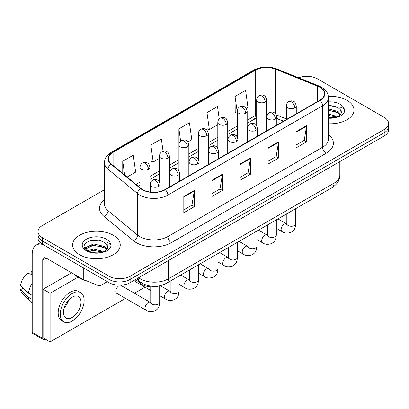 <?xml version="1.0" encoding="UTF-8"?>
<svg xmlns="http://www.w3.org/2000/svg" width="409" height="409" viewBox="0 0 409 409"><rect width="100%" height="100%" fill="white"/><g stroke="black" fill="none" stroke-linecap="round" stroke-linejoin="round"><path stroke-width="0.61" d="M283.432 121.212L276.821 118.544M159.495 285.871A14.888 8.594 180 0 1 140.215 283.238L135.65 279.475M346.99 100.323A23.819 13.753 0 0 0 328.33 96.335A23.819 13.753 0 0 1 346.99 100.323A23.819 13.753 0 0 1 353.969 110.047A23.819 13.753 0 0 0 346.99 100.323M113.273 235.257A23.819 13.753 0 0 0 87.316 232.276A23.819 13.753 0 0 0 72.608 244.981A23.819 13.753 0 0 0 79.586 254.71A23.819 13.753 0 0 0 105.548 257.69A23.819 13.753 0 0 0 120.251 244.981A23.819 13.753 0 0 0 113.273 235.257A23.819 13.753 0 0 0 87.316 232.276A23.819 13.753 0 0 0 72.608 244.981A23.819 13.753 0 0 0 79.586 254.71A23.819 13.753 0 0 0 105.548 257.69A23.819 13.753 0 0 0 120.251 244.981A23.819 13.753 0 0 0 113.273 235.257M319.792 87.255A15.879 9.167 180 0 1 324.444 93.738A15.879 9.167 180 0 1 319.792 100.22L165.037 189.571A15.879 9.167 180 0 1 140.798 188.344L111.314 164.035A15.879 9.167 180 0 1 108.441 158.779A15.879 9.167 180 0 1 113.094 152.291L255.231 70.23A15.879 9.167 180 0 1 275.569 69.203L317.675 86.227A15.879 9.167 180 0 1 319.792 87.255M320.073 87.091A16.278 9.397 0 0 0 317.9 86.038L275.794 69.019A16.278 9.397 0 0 0 254.95 70.072L112.812 152.133A16.278 9.397 0 0 0 110.987 164.167L140.471 188.477A16.278 9.397 0 0 0 165.318 189.73L320.073 100.384A16.278 9.397 0 0 0 320.073 87.091M104.474 189.689L42.388 225.533A14.888 8.594 0 0 0 38.027 231.612L38.027 238.094A14.888 8.594 0 0 0 42.388 244.173L109.065 282.665L109.065 279.424A14.888 8.594 0 0 0 130.118 279.424L384.189 132.741A14.888 8.594 0 0 0 388.55 126.662A14.888 8.594 0 0 1 384.189 132.741L130.118 279.424A14.888 8.594 0 0 1 109.065 279.424L42.388 240.932L109.065 279.424L109.065 276.182A14.888 8.594 0 0 0 130.118 276.182L384.189 129.5A14.888 8.594 0 0 0 388.55 123.421A14.888 8.594 0 0 0 384.189 117.342L317.512 78.845A14.888 8.594 0 0 0 298.688 77.787M38.027 234.853A14.888 8.594 0 0 0 42.388 240.932A14.888 8.594 0 0 1 38.027 234.853M183.81 196.519L183.81 212.726L194.336 206.652L194.336 190.441L183.81 196.519M183.81 209.853L191.918 205.17L194.295 190.977A3.972 2.29 -120 0 0 194.336 190.441M191.847 205.211L194.336 206.652M211.882 180.313L211.882 196.519L222.414 190.441L222.414 174.234L211.882 180.313M211.882 193.646L219.996 188.963L222.368 174.771A3.972 2.29 -120 0 0 222.414 174.234M219.924 189.004L222.414 190.441M296.106 131.688L296.106 147.894L306.632 141.816L306.632 125.609L296.106 131.688M296.106 145.021L304.214 140.338L306.592 126.146A3.972 2.29 -120 0 0 306.632 125.609M304.143 140.379L306.632 141.816M268.033 147.894L268.033 164.101L278.56 158.022L278.56 141.816L268.033 147.894M268.033 161.228L276.141 156.545L278.519 142.352A3.972 2.29 -120 0 0 278.56 141.816M276.07 156.586L278.56 158.022M239.96 164.101L239.96 180.313L250.487 174.234L250.487 158.022L239.96 164.101M239.96 177.434L248.069 172.756L250.446 158.564A3.972 2.29 -120 0 0 250.487 158.022M247.997 172.797L250.487 174.234M328.417 123.763A23.819 13.753 0 0 0 353.969 110.047A23.819 13.753 0 0 1 328.417 123.763M38.027 231.612A14.888 8.594 0 0 0 42.388 237.69L109.065 276.182M127.107 177.056L135.655 172.123L133.278 155.19L122.751 161.269L122.751 173.462M219.234 118.917L217.501 106.565L206.974 112.639L207.143 128.753M246.233 108.283L247.951 107.291L245.574 90.353L235.047 96.432L235.216 112.541M163.084 151.304L161.351 138.978L150.824 145.057L150.993 161.166M187.91 141.954L191.801 139.704L189.423 122.772L178.897 128.85L178.917 145.047M178.897 128.85L180.62 141.115M206.974 112.639L209.347 129.576L217.803 124.699M209.347 129.576L206.974 128.687M237.24 113.298L235.047 112.48M235.047 96.432L237.24 112.081M150.824 145.057L153.201 161.995L159.479 158.37M153.201 161.995L150.824 161.105M122.751 161.269L124.684 175.062M109.065 282.665A14.888 8.594 0 0 0 130.118 282.665L384.189 135.982A14.888 8.594 0 0 0 388.55 129.904L388.55 123.421M328.417 117.802L336.551 117.363L339.7 116.447C342.732 114.888 344.409 112.95 344.741 110.619L344.122 108.61L340.804 107.567L341.367 112.48A11.217 6.478 0 0 0 340.099 109.489L338.09 107.659L328.417 105.041M341.198 113.247L338.458 116.555M328.417 114.065L338.197 116.744M328.417 115.353L336.95 117.276M328.417 108.922L338.079 111.514L340.687 114.229M328.417 110.205L338.079 112.802L340.252 114.842M340.099 109.489L341.357 112.633M328.417 105.353L335.416 106.268M328.417 110.496L335.303 111.386M328.417 115.645L335.303 116.529M74.673 274.562A24.816 14.325 0 0 0 78.886 277.803A24.816 14.325 0 0 0 86.509 280.804M107.485 248.186L107.649 247.414A11.217 6.478 0 0 0 106.381 244.424L104.372 242.593C94.034 235.277 76.8 244.822 87.439 250.497C91.78 252.849 96.913 253.452 102.833 252.297L105.982 251.382C109.014 249.827 110.696 247.885 111.028 245.558L110.41 243.544L107.092 242.501L107.48 248.181L104.745 251.489M87.771 250.691L93.528 249.061L104.479 251.678M101.585 251.463L92.644 250.697L89.09 251.341L93.528 250.349L103.237 252.21M85.256 248.611L85.593 247.639L93.528 243.917L104.361 246.448L106.969 249.163M85.563 248.979L93.528 245.201L104.361 247.736L106.539 249.776M106.381 244.424L107.644 247.568M88.247 241.295L92.644 240.405L101.698 241.203M89.075 246.198L92.644 245.553L101.585 246.32M101.079 278.059L101.079 285.252L107.311 281.653M43.129 244.602A19.852 11.462 -120 0 0 36.324 245.011A19.852 11.462 -120 0 0 32.209 254.101L32.209 332.307L42.74 338.386L42.74 260.18A4.964 2.863 60 0 1 43.768 257.905A4.964 2.863 60 0 1 46.248 258.151L82.94 279.337L82.94 267.588M42.74 338.386A2.48 1.431 120 0 0 43.252 339.521L32.725 333.442A2.48 1.431 -60 0 1 32.209 332.307M43.252 339.521A2.48 1.431 120 0 0 44.494 339.398L45.123 339.035M101.079 285.252A2.48 1.431 180 0 1 97.904 285.41L83.272 279.495A2.48 1.431 180 0 1 82.94 279.337M118.958 285.789A4.468 2.577 120 0 0 118.927 285.809A4.468 2.577 120 0 0 116.008 289.746A4.468 2.577 120 0 0 116.693 293.325A4.468 2.577 120 0 0 116.989 293.452M77.93 277.22L50.108 293.284L50.108 341.909L125.512 298.376M134.443 293.217L144.955 287.154M135.221 279.72A4.468 2.577 120 0 0 136.131 282.098A4.468 2.577 120 0 0 136.432 282.23M71.585 272.783L43.088 289.235L43.088 337.86L50.108 341.909M50.108 293.284L43.088 289.235M72.219 317.394A12.408 7.163 120 0 0 80.322 306.464A12.408 7.163 120 0 0 78.421 296.52A12.408 7.163 120 0 0 72.219 297.133A12.408 7.163 120 0 0 64.111 308.069A12.408 7.163 120 0 0 66.013 318.008A12.408 7.163 120 0 0 72.219 317.394M64.198 307.778A12.408 7.163 120 0 0 68.651 300.063M32.209 271.515L31.161 271.193L31.161 273.687L32.209 274.296M80.655 292.65L78.548 291.438A16.871 9.744 120 0 0 70.113 292.271A16.871 9.744 120 0 0 59.09 307.139A16.871 9.744 120 0 0 61.672 320.661L63.778 321.878A16.871 9.744 120 0 0 72.219 321.039A16.871 9.744 120 0 0 83.242 306.172A16.871 9.744 120 0 0 80.655 292.65A16.871 9.744 120 0 0 72.219 293.488A16.871 9.744 120 0 0 61.192 308.355A16.871 9.744 120 0 0 63.778 321.878M32.209 283.115A16.375 9.453 120 0 0 28.487 293.207L20.45 285.692A12.904 7.449 120 0 1 27.648 273.222L32.209 274.603M32.209 295.359L28.487 293.207M24.796 289.761L22.607 288.498L20.45 289.741L28.487 297.261L32.209 299.414M28.487 297.261A16.375 9.453 120 0 0 30.506 301.832A16.375 9.453 120 0 0 31.744 302.808L32.209 303.079M32.209 270.901A12.904 7.449 120 0 0 31.161 271.193M20.45 289.741A12.904 7.449 120 0 0 21.974 292.951L30.506 301.832M140.215 281.919L140.215 283.238M328.417 134.576A24.816 14.325 180 0 1 326.111 153.303L171.351 242.655A4.964 2.863 60 0 1 167.843 236.576L322.604 147.225A19.852 11.462 0 0 0 328.417 139.121L328.417 97.628A19.852 11.462 180 0 1 322.604 105.732A4.964 2.863 -120 0 0 320.073 100.384M171.351 242.655A24.816 14.325 180 0 1 136.258 242.655A24.816 14.325 180 0 1 133.482 240.737L103.998 216.427A24.816 14.325 180 0 1 104.474 199.618M139.771 236.576A19.852 11.462 0 0 0 167.843 236.576L167.843 195.083A19.852 11.462 180 0 1 137.547 193.549L108.063 169.239A19.852 11.462 180 0 1 104.474 162.664L104.474 204.163A19.852 11.462 0 0 0 108.063 210.732L137.547 235.042A19.852 11.462 0 0 0 139.771 236.576M328.417 97.628C328.095 94.218 327.778 91.381 321.576 87.25L318.964 85.987A4.964 2.326 112 0 0 317.9 86.038M318.964 85.987L276.857 68.963C268.636 66.053 260.835 66.478 253.452 70.23A4.964 2.863 60 0 1 254.95 70.072M112.812 152.133A4.964 2.863 -120 0 0 111.314 152.291C105.297 156.238 104.75 159.208 104.474 162.664M110.987 164.167A4.964 3.318 129.5 0 0 108.063 169.239L108.063 210.732A4.964 3.318 -50.5 0 1 103.998 216.427M276.857 68.963A4.964 2.326 112 0 0 275.794 69.019M140.471 188.477A4.964 3.318 129.5 0 0 137.547 193.549L137.547 235.042A4.964 3.318 -50.5 0 1 133.482 240.737M165.318 189.73A4.964 2.863 60 0 1 167.843 195.083L322.604 105.732L322.604 147.225A4.964 2.863 60 0 0 326.111 153.303M130.118 276.182L130.118 282.665M384.189 129.5L384.189 135.982M42.388 237.69L42.388 244.173M113.094 152.291L113.094 165.502M317.675 86.227L317.675 101.447M275.569 69.203L275.569 113.779M286.336 118.942L276.315 114.888M268.964 113.048A15.879 9.167 0 0 0 266.607 112.93M256.683 114.873A15.879 9.167 0 0 0 255.231 115.614L247.169 120.272M255.231 70.23L255.231 115.614A8.932 5.159 60 0 1 253.381 119.704L247.169 123.293M237.24 126.003L227.726 131.493M217.803 137.225L208.283 142.721M198.36 148.452L188.846 153.942M178.917 159.674L169.403 165.17M159.479 170.901L149.96 176.391M140.036 182.123L136.044 184.428M283.539 121.151L277.343 118.646A8.932 4.182 -68 0 1 276.821 118.334M239.96 164.617L250.446 158.564M268.033 148.406L278.519 142.352M296.106 132.199L306.592 126.146M211.882 180.824L222.368 174.771M183.81 197.031L194.295 190.977M138.651 277.742A19.852 11.462 0 0 0 140.297 278.82A19.852 11.462 0 0 0 168.37 278.82L334.005 183.191A19.852 11.462 0 0 0 339.823 175.083C339.966 180.011 337.343 184.224 331.95 187.731L166.315 283.36A9.923 5.731 60 0 0 168.37 278.82L168.37 260.584M334.005 164.955L334.005 183.191A9.923 5.731 60 0 1 331.95 187.731M138.109 278.054A9.923 6.641 129.5 0 0 139.888 281.658L136.586 278.933M294.807 107.879A4.964 2.863 0 0 0 296.264 105.854C295.477 102.986 294.69 101.575 293.907 101.631C292.471 100.619 290.773 100.594 288.82 101.555A4.964 2.863 60 0 1 291.3 101.8A4.964 2.863 -120 0 1 294.807 107.879A4.964 2.863 0 0 1 287.788 107.879A4.964 2.863 0 0 1 286.336 105.854C286.412 103.973 287.241 102.541 288.82 101.555M276.326 228.304L282.046 231.612A4.468 2.577 -60 0 1 281.361 228.033A4.468 2.577 -60 0 1 284.281 224.096A4.468 2.577 -60 0 1 284.48 223.989A4.468 2.577 -60 0 1 286.515 223.876L277.931 218.917M287.087 224.326L286.689 224.653L286.832 223.692A4.468 2.577 -0 0 0 288.14 225.512A4.468 2.577 -0 0 0 294.255 225.625A4.468 2.577 -0 0 0 295.768 223.692C295.257 229.991 293.442 230.661 290.947 232.384C287.215 233.519 284.25 233.258 282.046 231.612M265.155 101.984A4.964 2.863 0 0 0 266.607 99.96C265.824 97.086 265.037 95.68 264.255 95.737C262.818 94.724 261.121 94.699 259.163 95.66A4.964 2.863 60 0 1 261.648 95.905A4.964 2.863 -120 0 1 265.155 101.984A4.964 2.863 0 0 1 258.135 101.984A4.964 2.863 0 0 1 256.683 99.96C256.76 98.078 257.583 96.642 259.163 95.66M275.369 119.106A4.964 2.863 0 0 0 276.821 117.076C276.034 114.208 275.247 112.802 274.465 112.853C273.028 111.841 271.331 111.815 269.378 112.782A4.964 2.863 60 0 1 271.857 113.027A4.964 2.863 -120 0 1 275.369 119.106A4.964 2.863 0 0 1 268.35 119.106A4.964 2.863 0 0 1 266.893 117.076C266.97 115.195 267.798 113.763 269.378 112.782M256.883 239.531L262.609 242.834A4.468 2.577 -60 0 1 261.924 239.255A4.468 2.577 -60 0 1 264.838 235.318A4.468 2.577 -60 0 1 265.037 235.211A4.468 2.577 -60 0 1 267.072 235.098L258.493 230.144M267.65 235.548L267.246 235.881L267.394 234.914A4.468 2.577 -0 0 0 268.698 236.739A4.468 2.577 -0 0 0 274.812 236.847A4.468 2.577 -0 0 0 276.326 234.914C275.819 241.213 273.999 241.888 271.504 243.606C267.772 244.74 264.807 244.485 262.609 242.834M255.927 130.328A4.964 2.863 0 0 0 257.379 128.303C256.591 125.43 255.809 124.024 255.027 124.08C253.585 123.068 251.893 123.043 249.935 124.004A4.964 2.863 60 0 1 252.414 124.249A4.964 2.863 -120 0 1 255.927 130.328A4.964 2.863 0 0 1 248.907 130.328A4.964 2.863 0 0 1 247.455 128.303C247.527 126.422 248.355 124.99 249.935 124.004M237.44 250.753L243.166 254.061A4.468 2.577 -60 0 1 242.481 250.482A4.468 2.577 -60 0 1 245.4 246.545A4.468 2.577 -60 0 1 245.594 246.438A4.468 2.577 -60 0 1 247.629 246.32L239.05 241.366M248.207 246.775L247.808 247.102L247.951 246.136A4.468 2.577 -0 0 0 249.26 247.961A4.468 2.577 -0 0 0 255.369 248.074A4.468 2.577 -0 0 0 256.883 246.136C256.377 252.435 254.562 253.11 252.067 254.827C248.329 255.962 245.364 255.707 243.166 254.061M236.484 141.55A4.964 2.863 0 0 0 237.941 139.525C237.154 136.657 236.366 135.251 235.584 135.302C234.147 134.29 232.45 134.264 230.492 135.231A4.964 2.863 60 0 1 232.977 135.476A4.964 2.863 -120 0 1 236.484 141.55A4.964 2.863 0 0 1 229.464 141.55A4.964 2.863 0 0 1 228.012 139.525C228.089 137.644 228.912 136.212 230.492 135.231M218.002 261.98L223.723 265.283A4.468 2.577 -60 0 1 223.038 261.704A4.468 2.577 -60 0 1 225.957 257.767A4.468 2.577 -60 0 1 226.157 257.66A4.468 2.577 -60 0 1 228.191 257.547L219.607 252.593M228.764 257.997L228.365 258.33L228.508 257.363A4.468 2.577 -0 0 0 229.817 259.188A4.468 2.577 -0 0 0 235.932 259.296A4.468 2.577 -0 0 0 237.44 257.363C236.934 263.662 235.119 264.337 232.624 266.054C228.892 267.189 225.926 266.934 223.723 265.283M217.046 152.777A4.964 2.863 0 0 0 218.498 150.752C217.711 147.879 216.923 146.473 216.141 146.529C214.705 145.517 213.007 145.492 211.054 146.453A4.964 2.863 60 0 1 213.534 146.698A4.964 2.863 -120 0 1 217.046 152.777A4.964 2.863 0 0 1 210.027 152.777A4.964 2.863 0 0 1 208.57 150.752C208.646 148.871 209.474 147.434 211.054 146.453M198.559 273.202L204.28 276.51A4.468 2.577 -60 0 1 203.6 272.931A4.468 2.577 -60 0 1 206.514 268.994A4.468 2.577 -60 0 1 206.714 268.887A4.468 2.577 -60 0 1 208.748 268.769L200.17 263.815M209.326 269.219L208.922 269.551L209.065 268.585A4.468 2.577 -0 0 0 210.374 270.41A4.468 2.577 -0 0 0 216.489 270.523A4.468 2.577 -0 0 0 218.002 268.585C217.491 274.884 215.676 275.559 213.181 277.276C209.449 278.411 206.484 278.156 204.28 276.51M245.712 113.206A4.964 2.863 0 0 0 247.169 111.182C246.382 108.313 245.594 106.902 244.812 106.959C243.375 105.946 241.678 105.921 239.725 106.882A4.964 2.863 60 0 1 242.205 107.127A4.964 2.863 -120 0 1 245.712 113.206A4.964 2.863 0 0 1 238.698 113.206A4.964 2.863 0 0 1 237.24 111.182C237.317 109.3 238.145 107.869 239.725 106.882M226.274 124.433A4.964 2.863 0 0 0 227.726 122.409C226.939 119.535 226.157 118.129 225.369 118.186C223.933 117.173 222.235 117.148 220.282 118.109A4.964 2.863 60 0 1 222.762 118.354A4.964 2.863 -120 0 1 226.274 124.433A4.964 2.863 0 0 1 219.255 124.433A4.964 2.863 0 0 1 217.803 122.409C217.874 120.527 218.703 119.091 220.282 118.109M206.831 135.655A4.964 2.863 0 0 0 208.283 133.631C207.501 130.762 206.714 129.351 205.931 129.408C204.495 128.395 202.798 128.37 200.839 129.331A4.964 2.863 60 0 1 203.324 129.576A4.964 2.863 -120 0 1 206.831 135.655A4.964 2.863 0 0 1 199.812 135.655A4.964 2.863 0 0 1 198.36 133.631C198.437 131.749 199.26 130.318 200.839 129.331M344.122 108.61A14.197 8.195 0 0 0 340.186 104.254A14.197 8.195 0 0 0 328.417 101.913M328.417 118.181A14.197 8.195 0 0 0 336.551 117.363M110.41 243.544A14.197 8.195 0 0 0 106.468 239.188A14.197 8.195 0 0 0 86.391 239.188A14.197 8.195 0 0 0 86.391 250.778A14.197 8.195 0 0 0 102.833 252.297M42.74 260.18L46.248 258.151M83.272 267.777L83.272 279.495M97.904 285.41L97.904 276.223M197.603 163.999A4.964 2.863 0 0 0 199.055 161.974C198.268 159.106 197.486 157.7 196.698 157.751C195.262 156.739 193.569 156.713 191.611 157.675A4.964 2.863 60 0 1 194.091 157.925A4.964 2.863 -120 0 1 197.603 163.999A4.964 2.863 0 0 1 190.584 163.999A4.964 2.863 0 0 1 189.132 161.974C189.203 160.093 190.032 158.661 191.611 157.675M179.116 284.429L184.842 287.731A4.468 2.577 -60 0 1 184.157 284.153A4.468 2.577 -60 0 1 187.077 280.216A4.468 2.577 -60 0 1 187.271 280.109A4.468 2.577 -60 0 1 189.306 279.996L180.727 275.042M189.883 280.446L189.485 280.779L189.628 279.812A4.468 2.577 -0 0 0 190.937 281.637A4.468 2.577 -0 0 0 197.046 281.745A4.468 2.577 -0 0 0 198.559 279.812C198.053 286.111 196.238 286.786 193.743 288.503C190.006 289.638 187.041 289.383 184.842 287.731M178.16 175.226A4.964 2.863 0 0 0 179.612 173.201C178.83 170.328 178.043 168.922 177.261 168.978C175.824 167.966 174.127 167.941 172.169 168.902A4.964 2.863 60 0 1 174.653 169.147A4.964 2.863 -120 0 1 178.16 175.226A4.964 2.863 0 0 1 171.141 175.226A4.964 2.863 0 0 1 169.689 173.201C169.766 171.32 170.589 169.883 172.169 168.902M159.679 295.651L165.4 298.959A4.468 2.577 -60 0 1 164.715 295.375A4.468 2.577 -60 0 1 167.634 291.443A4.468 2.577 -60 0 1 167.833 291.336A4.468 2.577 -60 0 1 169.868 291.218L160.297 285.697M170.441 291.668L170.042 292L170.185 291.034A4.468 2.577 -0 0 0 171.494 292.859A4.468 2.577 -0 0 0 177.603 292.972A4.468 2.577 -0 0 0 179.116 291.034C178.61 297.333 176.795 298.008 174.3 299.725C170.568 300.86 167.598 300.605 165.4 298.959M158.718 186.448A4.964 2.863 0 0 0 160.175 184.423C159.387 181.555 158.6 180.144 157.818 180.2C156.381 179.188 154.684 179.162 152.731 180.124A4.964 2.863 60 0 1 155.21 180.369A4.964 2.863 -120 0 1 158.718 186.448A4.964 2.863 0 0 1 151.703 186.448A4.964 2.863 0 0 1 150.246 184.423C150.323 182.542 151.151 181.11 152.731 180.124M116.432 293.13L145.957 310.18A4.468 2.577 -60 0 1 145.272 306.602A4.468 2.577 -60 0 1 148.191 302.665A4.468 2.577 -60 0 1 148.39 302.558A4.468 2.577 -60 0 1 150.425 302.445L120.502 285.17M150.998 302.895L150.599 303.222L150.742 302.261A4.468 2.577 -0 0 0 152.051 304.081A4.468 2.577 -0 0 0 158.165 304.194A4.468 2.577 -0 0 0 159.679 302.261C159.167 308.56 157.353 309.23 154.858 310.952C151.126 312.087 148.16 311.832 145.957 310.18M187.388 146.882A4.964 2.863 0 0 0 188.846 144.852C188.058 141.984 187.271 140.578 186.489 140.63C185.052 139.617 183.355 139.597 181.402 140.558A4.964 2.863 60 0 1 183.881 140.803A4.964 2.863 -120 0 1 187.388 146.882A4.964 2.863 0 0 1 180.374 146.882A4.964 2.863 0 0 1 178.917 144.852C178.994 142.971 179.822 141.54 181.402 140.558M167.951 158.104A4.964 2.863 0 0 0 169.403 156.08C168.615 153.211 167.833 151.8 167.046 151.857C165.609 150.844 163.912 150.819 161.959 151.78A4.964 2.863 60 0 1 164.438 152.025A4.964 2.863 -120 0 1 167.951 158.104A4.964 2.863 0 0 1 160.931 158.104A4.964 2.863 0 0 1 159.479 156.08C159.551 154.198 160.379 152.767 161.959 151.78M148.508 169.331A4.964 2.863 0 0 0 149.96 167.301C149.173 164.433 148.39 163.027 147.608 163.079C146.166 162.066 144.474 162.046 142.516 163.007A4.964 2.863 60 0 1 145.001 163.252A4.964 2.863 -120 0 1 148.508 169.331A4.964 2.863 0 0 1 141.488 169.331A4.964 2.863 0 0 1 140.036 167.301C140.108 165.42 140.936 163.989 142.516 163.007M253.452 70.23L111.314 152.291M277.343 118.646L276.821 118.441M266.908 116.708L266.607 116.708M256.683 118.232L253.381 119.704M237.24 129.024L227.726 134.515M217.803 140.246L208.283 145.742M198.36 151.473L188.846 156.964M178.917 162.695L169.403 168.191M159.479 173.922L149.96 179.413M140.036 185.144L138.201 186.202M166.315 283.36C158.329 287.374 150.338 287.374 142.352 283.36L139.888 281.658M339.823 175.083L339.823 161.596M286.821 224.035L286.515 223.876M295.768 208.626L295.768 223.692M296.264 113.809L296.264 105.854M286.832 213.779L286.832 223.692M286.336 119.535L286.336 105.854M266.607 130.926L266.607 99.96M256.683 125.767L256.683 99.96M267.379 235.257L267.072 235.098M276.326 219.848L276.326 234.914M276.821 125.031L276.821 117.076M267.394 225.006L267.394 234.914M266.893 130.762L266.893 117.076M247.936 246.484L247.629 246.32M256.883 231.075L256.883 246.136M257.379 136.253L257.379 128.303M247.951 236.228L247.951 246.136M247.455 141.984L247.455 128.303M228.498 257.706L228.191 257.547M237.44 242.297L237.44 257.363M237.941 147.48L237.941 139.525M228.508 247.455L228.508 257.363M228.012 153.211L228.012 139.525M209.055 268.933L208.748 268.769M218.002 253.519L218.002 268.585M218.498 158.702L218.498 150.752M209.065 258.677L209.065 268.585M208.57 164.433L208.57 150.752M247.169 142.153L247.169 111.182M237.24 136.989L237.24 111.182M227.726 153.375L227.726 122.409M217.803 148.216L217.803 122.409M208.283 164.602L208.283 133.631M198.36 159.438L198.36 133.631M36.324 245.011L40.338 242.695M189.612 280.155L189.306 279.996M198.559 264.746L198.559 279.812M199.055 169.929L199.055 161.974M189.628 269.904L189.628 279.812M189.132 175.66L189.132 161.974M170.17 291.382L169.868 291.218M179.116 275.968L179.116 291.034M179.612 181.151L179.612 173.201M150.742 290.492L135.87 281.908M170.185 281.126L170.185 291.034M169.689 186.882L169.689 173.201M150.732 302.604L150.425 302.445M159.679 285.83L159.679 302.261M160.175 191.484L160.175 184.423M150.742 286.852L150.742 302.261M150.246 192.02L150.246 184.423M188.846 175.824L188.846 144.852M178.917 170.665L178.917 144.852M169.403 187.051L169.403 156.08M159.479 181.887L159.479 156.08M149.96 191.985L149.96 167.301M140.036 187.716L140.036 167.301"/></g></svg>

